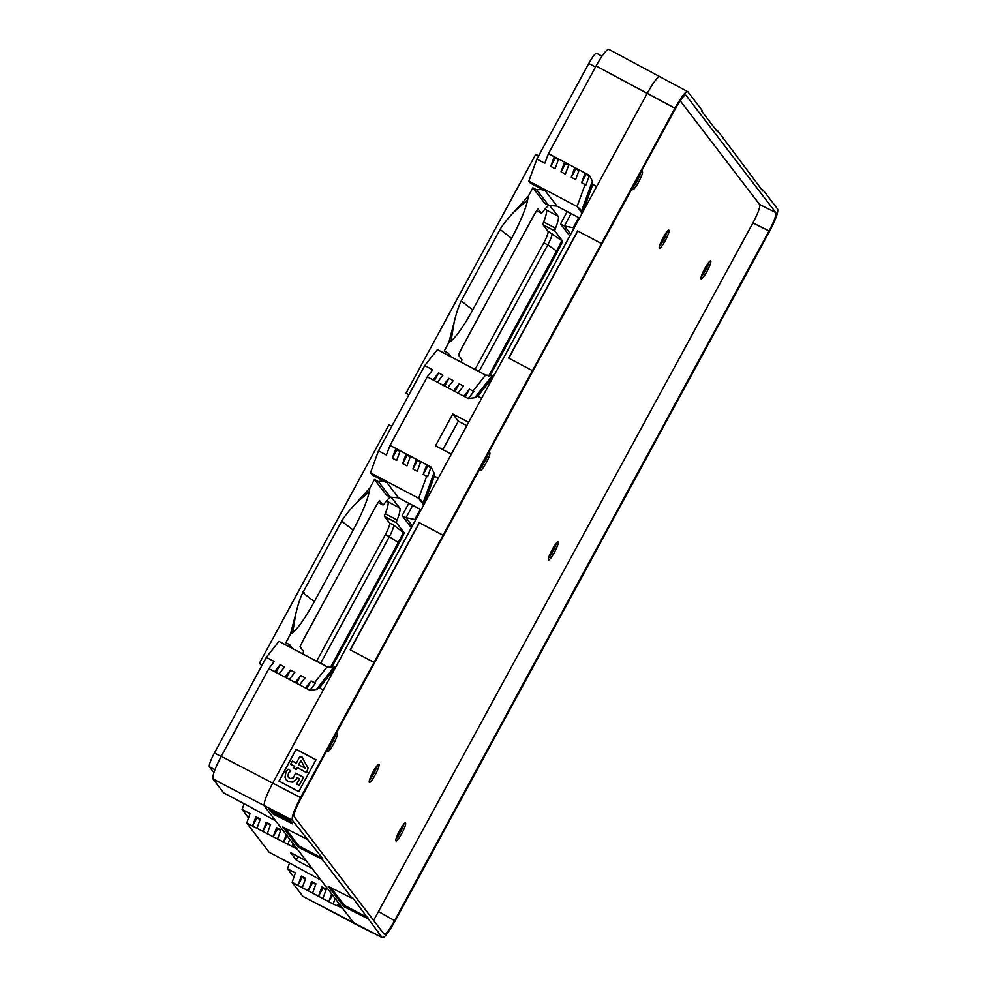 <?xml version="1.0" encoding="UTF-8"?>
<svg xmlns="http://www.w3.org/2000/svg" width="987" height="987" viewBox="0 0 987 987"><rect width="100%" height="100%" fill="white"/><g stroke="black" fill="none" stroke-linecap="round" stroke-linejoin="round"><path stroke-width="1.48" d="M423.053 503.999L418.673 498.275L370.47 472.835L371.951 474.772L386.978 482.692A12.695 12.498 -37.4 0 0 378.342 481.557L374.468 479.509L369.903 487.923L369.237 491.612L355.505 503.777L369.903 487.923M421.141 509.761L398.575 497.855L390.272 497.14L386.386 495.092L374.468 479.509M385.411 534.522L389.371 536.62L320.75 663.017L316.79 660.92L385.411 534.522A11.338 1.814 117.8 0 0 389.606 523.011L384.622 516.509A6.354 1.012 -62.2 0 1 385.238 513.709A27.204 4.343 117.8 0 0 387.866 501.717L386.892 500.446M387.866 501.717L399.747 507.984L391.099 497.14M415.749 519.68L406.015 517.694L412.344 525.96M408.667 395.207L406.113 393.085L535.596 154.601L538.754 155.613M391.876 426.15L388.853 424.879L259.371 663.363L261.826 665.657M545.293 208.701L546.267 209.984A27.204 4.343 -62.2 0 1 543.64 221.976A6.354 1.012 117.8 0 0 543.023 224.765L548.007 231.279L562.664 241.173A28.45 4.54 117.8 0 1 557.519 251.438L556.569 250.945A28.45 4.54 117.8 0 0 561.714 240.68M475.018 369.496A11.338 1.814 -62.2 0 0 475.191 369.187L543.812 242.79A11.338 1.814 117.8 0 0 548.007 231.279M473.822 391.506L472.946 391.037L473.822 391.506L468.282 398.538L427.26 376.874L390.05 445.396L431.085 467.061L434.009 472.835L434.391 476.153L438.277 478.202L647.398 93.037C653.974 81.366 658.304 75.888 660.377 76.616M339.627 904.413L338.886 906.461L342.773 908.509L306.352 860.935L290.511 852.571L296.31 860.146L298.222 856.642M438.277 478.202L272.548 783.419C266.256 795.46 263.517 802.999 264.331 806.046L297.383 849.215L246.75 823.035L269.093 852.225L289.549 863.02L287.464 868.77L293.916 877.196M374.604 769.243A4.256 0.679 -62.2 0 1 373.148 772.858A4.256 0.679 -62.2 0 1 370.989 776.09M556.508 542.961A10.203 1.629 117.8 0 1 552.831 551.511A10.203 1.629 -62.2 0 1 548.55 558.037M553.806 546.786A4.256 0.679 117.8 0 1 552.202 550.684A4.256 0.679 -62.2 0 1 550.178 553.645M403.93 823.985A10.203 1.629 -62.2 0 1 395.972 839.061M401.215 827.809A4.256 0.679 -62.2 0 1 399.76 831.424A4.256 0.679 -62.2 0 1 397.601 834.669M701.14 277.014A10.203 1.629 117.8 0 0 709.098 261.937M702.769 272.622A4.256 0.679 117.8 0 0 704.928 269.377A4.256 0.679 117.8 0 0 706.384 265.762M640.736 172.651A10.203 1.629 -62.2 0 1 632.778 187.727M327.622 749.775A10.203 1.629 117.8 0 0 335.58 734.698M480.2 468.751A10.203 1.629 117.8 0 0 484.469 462.212A10.203 1.629 -62.2 0 0 488.158 453.675M377.318 765.418A10.203 1.629 -62.2 0 1 369.36 780.495M659.402 246.306A10.203 1.629 117.8 0 0 667.36 231.229M661.031 241.901A4.256 0.679 117.8 0 0 663.19 238.657A4.256 0.679 117.8 0 0 664.646 235.054M554.41 552.338A10.203 1.629 -62.2 0 1 548.562 559.95A10.203 1.629 -62.2 0 1 552.239 549.5A10.203 1.629 117.8 0 1 558.087 541.9A10.203 1.629 117.8 0 1 554.41 552.338M769.033 230.933C774.252 221.014 776.485 214.882 775.72 212.526L685.965 95.27C684.349 94.518 680.82 98.971 675.404 108.644L300.936 798.335C295.718 808.254 293.484 814.386 294.237 816.755L383.992 933.998C385.621 934.751 389.149 930.297 394.553 920.624L769.033 230.933L752.921 222.926C758.139 213.007 760.372 206.875 759.62 204.506L680.179 100.748M752.921 222.926L373.617 920.427M659.316 248.119A10.203 1.629 -62.2 0 1 662.906 238.089A10.203 1.629 -62.2 0 1 668.927 230.156A10.203 1.629 -62.2 0 1 669.026 230.242A10.203 1.629 117.8 0 1 665.435 240.273A10.203 1.629 117.8 0 1 659.402 248.206A10.203 1.629 117.8 0 1 659.316 248.119M405.595 822.998A10.203 1.629 -62.2 0 1 402.005 833.04A10.203 1.629 -62.2 0 1 395.984 840.973A10.203 1.629 -62.2 0 1 395.886 840.887A10.203 1.629 -62.2 0 1 399.476 830.857A10.203 1.629 -62.2 0 1 405.509 822.924A10.203 1.629 -62.2 0 1 405.595 822.998M701.054 278.84A10.203 1.629 117.8 0 0 701.14 278.926A10.203 1.629 117.8 0 0 707.173 270.993A10.203 1.629 117.8 0 0 710.763 260.95A10.203 1.629 117.8 0 0 710.665 260.876A10.203 1.629 117.8 0 0 704.644 268.809A10.203 1.629 117.8 0 0 701.054 278.84M480.595 467.443A10.203 1.629 117.8 0 0 480.213 470.651A10.203 1.629 117.8 0 0 486.06 463.051A10.203 1.629 -62.2 0 0 489.737 452.614A10.203 1.629 -62.2 0 0 487.923 453.958M640.501 172.935A10.203 1.629 -62.2 0 1 642.315 171.59A10.203 1.629 -62.2 0 1 642.414 171.664A10.203 1.629 -62.2 0 1 638.823 181.694A10.203 1.629 -62.2 0 1 632.79 189.627A10.203 1.629 -62.2 0 1 632.704 189.553A10.203 1.629 -62.2 0 1 633.173 186.42M328.017 748.467A10.203 1.629 117.8 0 0 327.536 751.601A10.203 1.629 117.8 0 0 327.622 751.675A10.203 1.629 117.8 0 0 333.655 743.742A10.203 1.629 117.8 0 0 337.246 733.711A10.203 1.629 117.8 0 0 337.147 733.625A10.203 1.629 117.8 0 0 335.333 734.982M378.983 764.431A10.203 1.629 117.8 0 0 378.885 764.345A10.203 1.629 117.8 0 0 372.864 772.278A10.203 1.629 117.8 0 0 369.274 782.321A10.203 1.629 -62.2 0 0 369.36 782.395A10.203 1.629 -62.2 0 0 375.393 774.462A10.203 1.629 -62.2 0 0 378.983 764.431M382.29 937.65L382.08 937.465C384.079 938.39 388.409 932.912 395.059 921.044L769.379 231.637C775.794 219.447 778.533 211.909 777.608 209.01L763.173 190.158L762.741 190.947L717.783 130.864L717.352 131.653L701.88 111.445L702.312 110.655L687.877 91.803C685.879 90.878 681.561 96.356 674.911 108.225L596.086 65.944L548.451 153.664L554.25 156.723L550.734 166.396L555.262 158.043L558.358 159.684M287.464 868.77L295.384 872.94L292.14 882.329L303.046 896.48L382.08 937.465L352.606 897.615L352.186 898.404L328.202 886.289L343.673 906.485L344.327 905.289L330.768 887.584M674.911 108.225L300.591 797.644C294.175 809.821 291.436 817.359 292.362 820.259L322.687 858.53L322.268 859.319L352.186 898.404M763.173 190.158L761.396 189.183M717.783 130.864L716.007 129.889M596.728 53.421A13.608 2.171 117.8 0 0 596.604 53.31A13.608 2.171 117.8 0 0 588.795 63.452L536.879 159.08L528.872 181.09L530.352 183.027L545.379 190.96L556.976 206.11L579.542 218.016M248.527 817.902L242.074 809.476L244.159 803.726L223.704 792.931L213.007 778.953C212.193 775.918 214.944 768.379 221.236 756.326L268.859 668.618L274.263 661.524L266.342 657.342L278.963 641.365L327.166 666.805L333.914 667.274L336.036 666.509M266.342 657.342L214.426 752.97A13.608 2.171 -62.2 0 0 209.392 766.788L213.883 772.648M370.47 472.835L378.477 450.812L424.743 365.597L437.377 349.62L485.567 375.06L492.316 375.541L494.438 374.764M292.14 882.329L297.938 885.388L301.319 876.086L305.674 878.381L302.293 887.683L297.938 885.388L302.293 877.357L301.319 876.086M302.293 887.683L308.228 890.817L311.608 881.514L315.963 883.809L312.583 893.112L308.228 890.817L312.583 882.785L311.608 881.514M312.583 893.112L318.517 896.245L321.91 886.943L326.265 889.25L322.872 898.552L318.517 896.245L322.885 888.226L321.91 886.943M322.872 898.552L328.819 901.686L331.62 893.951M335.136 898.528L333.137 903.981L328.819 901.686L332.434 895.012M333.137 903.981L338.886 906.461M302.849 896.307L354.173 923.4L342.773 908.509M242.074 809.476L249.995 813.658L246.75 823.035M326.031 889.879L322.885 888.226M315.729 884.451L312.583 882.785M305.439 879.01L302.293 877.357M321.12 880.231L289.549 863.02M312.151 868.511L296.31 860.146M297.383 849.215L306.352 860.935M367.657 918.613L343.673 906.485M306.797 839.11L282.813 826.995L298.284 847.204L298.938 845.995L322.687 858.53M322.268 859.319L298.284 847.204M288.846 818.877L268.871 808.772L272.733 813.819L292.72 823.923L288.846 818.877M279.111 814.398L272.523 811.956L288.5 820.012L279.296 814.041M278.075 814.041L285.194 818.063L278.075 814.041M281.937 818.1L289.29 821.653L287.18 819.827L273.325 813.263L281.937 818.1M273.967 812.671L273.325 813.263M289.29 821.653L289.783 820.752M275.866 814.46L281.381 817.347L275.854 814.46M284.071 818.556L286.983 820.308L283.886 818.507M368.077 917.824L344.327 905.289M244.159 803.726L275.731 820.937M268.859 668.618L309.881 690.271L316.383 689.469L319.393 687.951L323.28 689.999M601.478 243.468L577.814 231.057L601.577 243.592M532.425 370.656L508.613 358.059L577.679 230.859M443.077 535.201L419.278 522.604L350.212 649.791L374.024 662.4M298.777 791.562L316.037 759.768L296.211 749.269L278.939 781.062L298.777 791.562M293.842 767.898L296.248 769.416L297.124 767.417L306.525 772.587L308.055 767.972L303.132 759.287L308.166 768.12L306.636 772.722L297.247 767.59L296.384 769.589L293.842 767.898L294.718 766.282L290.597 764.283L292.374 761.026L296.334 763.296L299.703 756.696L302.404 757.251L303.132 759.287M290.597 764.283L293.521 765.653M300.936 760.397L298.592 764.703L305.143 768.17L300.936 760.397M286.193 779.841L284.984 777.25L286.057 771.896L288.007 769.206L290.758 770.773L288.685 773.29L288.031 776.288L289.672 778.521L293.275 778.027L295.668 773.129L303.552 777.3L299.209 785.294L296.655 784.048L299.641 778.903L296.927 777.472L296.297 779.311L292.88 782.247L288.414 781.667L286.131 779.755M288.5 777.559L287.896 776.115L288.549 773.117L289.808 771.748M290.622 770.6L289.672 771.563M286.057 779.668L288.29 781.494L292.757 782.086L296.174 779.162M468.319 398.464L474.784 397.724L477.807 396.206L481.681 398.255M468.615 422.325L452.774 413.972L435.514 445.766L451.343 454.131M536.879 159.08L544.799 163.262L548.451 153.664M390.05 445.396L386.398 454.995L378.477 450.812M427.26 376.874L432.664 369.78L424.743 365.597M309.918 690.197L315.421 683.238L311.078 680.956L306.883 688.679M305.526 687.976L311.078 680.956M299.592 684.842L305.143 677.822L300.788 675.515L296.581 683.251M295.236 682.535L300.788 675.515M289.302 679.401L294.842 672.381L290.486 670.087L286.292 677.822M284.947 677.107L290.486 670.087M279.013 673.973L284.552 666.953L280.197 664.658L276.002 672.381M274.657 671.678L280.197 664.658M431.048 467.122L427.556 476.721L423.213 474.426L427.741 466.086L430.825 467.715M420.783 461.62L417.267 471.292L412.911 468.998L417.452 460.645L420.548 462.286M410.493 456.191L406.977 465.864L402.622 463.569L407.162 455.217L410.259 456.858M400.204 450.763L396.688 460.435L392.332 458.128L396.86 449.788L399.957 451.417M396.86 449.788L395.849 448.456L392.332 458.128M407.162 455.217L406.138 453.897L402.622 463.569M417.452 460.645L416.44 459.325L412.911 468.998M427.741 466.086L426.729 464.754L423.213 474.426M426.68 476.265L418.673 498.275L421.523 500.668L423.46 505.48M424.274 503.975L434.391 476.153M493.759 376.01L477.807 396.206M569.783 235.992L560.53 223.913L567.254 211.539M314.347 601.601L353.186 530.056L341.662 521.173L302.824 592.706L314.347 601.601A42.922 6.86 -62.2 0 1 292.645 632.667L290.412 634.308L285.848 642.722L289.734 644.77A12.695 12.498 -37.4 0 0 291.609 648.027M353.186 530.056A42.922 6.86 117.8 0 0 369.237 491.612M450.01 356.295A12.695 12.498 142.6 0 1 448.135 353.038L444.249 350.99L448.814 342.575L451.047 340.934L454.217 321.972C456.426 312.793 458.758 305.797 461.225 300.973L500.064 229.428C502.778 224.74 507.392 218.941 513.906 212.045L527.638 199.88A42.922 6.86 117.8 0 1 511.587 238.323L472.748 309.869A42.922 6.86 -62.2 0 1 451.047 340.934M532.869 187.777L536.743 189.825L548.673 205.395L544.787 203.347L532.869 187.777L528.304 196.191L527.638 199.88M461.2 362.204A6.354 1.012 -62.2 0 0 461.805 359.441L458.424 355.024A28.45 4.54 -62.2 0 1 463.569 344.759L531.808 219.077A29.265 4.676 -62.2 0 1 537.866 208.788L541.221 213.167L536.632 210.749M489.873 376.022L557.519 251.438M549.5 205.407L558.148 216.252A27.204 4.343 117.8 0 1 555.521 228.244A6.354 1.012 -62.2 0 0 554.904 231.044L562.664 241.173M550.067 205.703A27.204 4.343 117.8 0 0 549.821 205.481A27.204 4.343 117.8 0 0 542.899 211.761A6.354 1.012 -62.2 0 1 541.283 213.217A6.354 1.012 -62.2 0 1 541.221 213.167M378.194 502.482L382.882 504.962A6.354 1.012 117.8 0 1 382.82 504.912L379.44 500.495A28.45 4.54 117.8 0 0 373.789 510.094L305.551 635.776A29.265 4.676 117.8 0 0 300.048 646.793L303.404 651.173A6.354 1.012 117.8 0 1 302.799 653.937M330.263 667.743L398.168 542.677A28.45 4.54 117.8 0 0 403.313 532.412L393.566 525.109A11.338 1.814 117.8 0 1 389.371 536.62L399.118 543.183L331.472 667.767M399.118 543.183A28.45 4.54 117.8 0 0 404.263 532.918L396.503 522.777L384.622 516.509M399.747 507.984A27.204 4.343 -62.2 0 1 397.119 519.976A6.354 1.012 117.8 0 0 396.503 522.777M382.882 504.962A6.354 1.012 117.8 0 0 384.498 503.493A27.204 4.343 -62.2 0 1 391.42 497.226A27.204 4.343 -62.2 0 1 391.666 497.436M411.382 527.737L402.128 515.646L408.852 503.271M412.726 505.319L406.015 517.694L402.128 515.646M406.113 393.085L408.865 394.862M536.743 189.825A12.695 12.498 142.6 0 1 545.379 190.96M528.304 196.191L513.906 212.045M448.814 342.575L454.217 321.972M341.662 521.173C344.377 516.472 348.991 510.674 355.505 503.777M302.824 592.706C300.356 597.542 298.025 604.537 295.816 613.704L292.645 632.667M290.412 634.308L295.816 613.704M259.371 663.363L261.974 665.386M466.789 425.681L458.301 421.19L442.855 449.64M458.301 421.19L452.774 413.972M555.262 158.043L554.25 156.723L589.486 175.316L585.957 184.976L585.081 184.52L577.074 206.542L528.872 181.09M571.128 213.587L564.416 225.961L574.15 227.935M585.081 184.52L581.614 182.694L586.142 174.341L589.227 175.97M558.605 159.018L555.089 168.691L550.734 166.396M565.563 163.484L564.539 162.152L561.023 171.824L565.563 163.484L568.66 165.113M568.894 164.447L565.378 174.119L561.023 171.824M575.853 168.913L574.841 167.58L571.313 177.253L575.853 168.913L578.95 170.541M579.184 169.887L575.668 179.56L571.313 177.253M586.142 174.341L585.131 173.021L581.614 182.694M485.567 375.06L472.946 391.037L469.479 389.211L465.284 396.947M457.993 393.097L463.545 386.077L459.189 383.783L454.982 391.518M447.703 387.669L453.243 380.649L448.888 378.342L444.693 386.077M437.414 382.228L442.953 375.208L438.598 372.913L434.403 380.649M463.927 396.231L469.479 389.211M453.638 390.803L459.189 383.783M443.348 385.374L448.888 378.342M433.059 379.933L438.598 372.913M609.053 49.523C606.993 48.795 602.662 54.273 596.086 65.944M608.843 49.35L687.594 91.581M589.449 175.39L592.41 181.09L592.792 184.409L596.679 186.457M592.792 184.409L582.675 212.242M560.53 223.913L564.416 225.961L570.745 234.227M548.673 205.395L556.976 206.11M277.483 839.258L280.876 829.956L276.52 827.649L280.641 830.585M267.193 833.818L270.574 824.515L266.219 822.22L270.339 825.157M256.904 828.389L260.284 819.087L255.929 816.792L260.05 819.728M287.044 835.718L283.429 842.392L286.23 834.657M277.495 828.932L273.128 836.951L276.52 827.649M267.193 823.491L262.838 831.523L266.219 822.22M256.904 818.063L252.549 826.094L255.929 816.792M289.746 839.234L287.76 844.675M294.237 845.119L293.497 847.167M319.393 687.951L335.358 667.743M315.421 683.238L314.545 682.782L327.166 666.805M289.734 644.77L292.633 648.57M448.135 353.038L451.034 356.838M378.342 481.557L390.272 497.14M581.454 212.254L577.074 206.542L579.924 208.923L581.861 213.747M488.664 375.998L556.569 250.945L547.773 244.875A11.338 1.814 117.8 0 0 551.967 233.364M475.191 369.187L479.151 371.272A11.338 1.814 -62.2 0 1 478.979 371.581M481.631 372.987L479.151 371.272L547.773 244.875L543.812 242.79M323.23 664.72L320.75 663.017A11.338 1.814 -62.2 0 1 320.578 663.326M403.313 532.412L404.263 532.918M508.811 358.158L577.814 231.057M443.175 535.336L419.413 522.789L350.41 649.89M296.211 749.269L279.136 781.161M316.013 759.83L296.347 749.454M302.404 757.251L303.256 759.459M294.669 766.368L293.67 765.826M299.604 778.977L297.05 777.62L296.297 779.311M303.552 777.3L299.32 785.442L296.655 784.048M301.023 760.632L298.765 764.789M285.379 828.29L298.938 845.995M272.733 813.819L273.522 812.696M289.882 821.32L291.301 822.072M271.437 810.068L272.276 811.166M288.426 818.655L288.5 820.012M288.747 819.555L290.116 820.616M272.128 811.437L272.56 810.635M287.217 818.963L287.612 818.248M285.28 817.89L285.625 817.248M331.435 742.15L332.385 742.656L331.435 742.15M484.025 461.126L484.975 461.632M372.691 772.611L374.122 773.376M304.033 592.595L302.96 592.04M342.884 521.062L341.81 520.494M386.978 482.692L398.575 497.855M420.351 509.341L414.959 519.261L415.564 520.038M775.72 212.526L759.62 204.506M394.553 920.624L378.897 911.791M214.932 769.712L209.392 766.788M292.362 820.259L213.007 778.953M221.236 756.326L300.591 797.644M422.892 503.407L434.009 472.835M492.316 375.541L474.784 397.724M338.553 902.994L337.48 905.943M558.148 216.252L546.267 209.984M578.752 217.609L573.361 227.516L573.965 228.293M595.519 66.993L588.795 63.452M221.137 756.511L214.426 752.97M293.164 843.7L292.09 846.649M316.383 689.469L333.914 667.274M592.41 181.09L581.294 211.662M555.521 228.244L543.64 221.976M554.904 231.044L543.023 224.765M500.064 229.428L511.587 238.323M472.748 309.869L461.225 300.973M389.606 523.011L393.566 525.109M397.119 519.976L385.238 513.709M382.82 504.912L378.194 502.469M272.745 811.746L273.177 810.944M288.562 820.666L289.055 819.765M354.382 923.585L382.24 937.613M596.604 53.31L601.996 56.16M541.283 213.217L536.62 210.762M290.178 820.765L289.697 821.665M273.917 811.956L273.288 813.128M281.974 816.385L281.406 817.421M287.71 819.395L287.205 820.333M284.355 817.532L283.824 818.519"/></g></svg>
